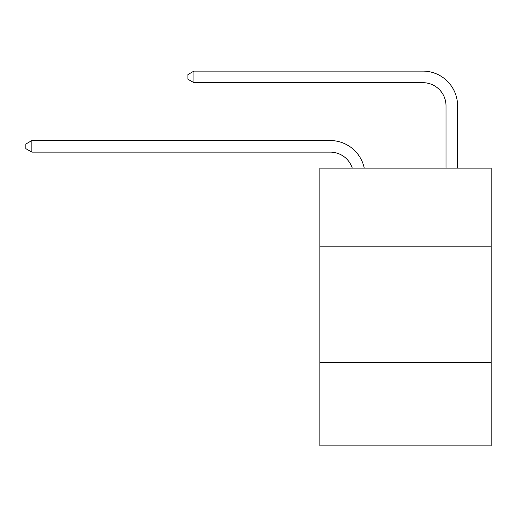 <?xml version="1.0" encoding="UTF-8"?>
<svg xmlns="http://www.w3.org/2000/svg" width="517" height="517" viewBox="0 0 517 517"><rect width="100%" height="100%" fill="white"/><g stroke="black" fill="none" stroke-linecap="round" stroke-linejoin="round"><path stroke-width="0.78" d="M491.15 246.809L491.15 168.103L319.849 168.103L319.849 246.809L491.15 246.809L491.15 445.893L319.849 445.893L319.849 246.809M491.15 362.553L319.849 362.553M330.26 152.127A23.149 23.149 -40.8 0 1 352.271 168.103A23.149 23.149 -31.3 0 0 330.26 152.127L31.867 152.127L25.85 148.657L25.85 144.03L31.867 140.553L330.26 140.553A34.723 34.723 139.2 0 1 364.239 168.103M446.009 168.103L446.009 105.83A23.149 23.149 12 0 0 422.861 82.681L193.914 82.681L187.897 79.211L187.897 74.577L193.914 71.107L422.861 71.107A34.723 34.723 45.2 0 1 457.584 105.83L457.584 168.103M31.867 140.553L330.26 140.553L31.867 140.553L330.26 140.553L31.867 140.553L330.26 140.553L31.867 140.553L330.26 140.553L31.867 140.553L330.26 140.553L31.867 140.553L330.26 140.553L31.867 140.553L330.26 140.553L31.867 140.553L330.26 140.553L31.867 140.553L330.26 140.553L31.867 140.553L330.26 140.553L31.867 140.553L330.26 140.553L31.867 140.553L330.26 140.553L31.867 140.553L330.26 140.553L31.867 140.553L330.26 140.553L31.867 140.553L330.26 140.553L31.867 140.553L330.26 140.553L31.867 140.553L330.26 140.553L31.867 140.553L330.26 140.553L31.867 140.553L330.26 140.553L31.867 140.553L330.26 140.553L31.867 140.553L330.26 140.553L31.867 140.553L31.867 152.127M446.009 105.83A23.149 23.149 -134.8 0 0 422.861 82.681A23.149 23.149 -134.8 0 1 446.009 105.83A23.149 23.149 -134.8 0 0 422.861 82.681A23.149 23.149 -134.8 0 1 446.009 105.83A23.149 23.149 -134.8 0 0 422.861 82.681A23.149 23.149 -134.8 0 1 446.009 105.83A23.149 23.149 -134.8 0 0 422.861 82.681A23.149 23.149 -134.8 0 1 446.009 105.83A23.149 23.149 -134.8 0 0 422.861 82.681A23.149 23.149 -134.8 0 1 446.009 105.83A23.149 23.149 -134.8 0 0 422.861 82.681A23.149 23.149 -134.8 0 1 446.009 105.83A23.149 23.149 -134.8 0 0 422.861 82.681A23.149 23.149 -134.8 0 1 446.009 105.83A23.149 23.149 -134.8 0 0 422.861 82.681A23.149 23.149 -134.8 0 1 446.009 105.83A23.149 23.149 -134.8 0 0 422.861 82.681A23.149 23.149 -134.8 0 1 446.009 105.83A23.149 23.149 -134.8 0 0 422.861 82.681A23.149 23.149 -134.8 0 1 446.009 105.83A23.149 23.149 -134.8 0 0 422.861 82.681A23.149 23.149 -134.8 0 1 446.009 105.83A23.149 23.149 -134.8 0 0 422.861 82.681A23.149 23.149 -134.8 0 1 446.009 105.83A23.149 23.149 -134.8 0 0 422.861 82.681A23.149 23.149 -134.8 0 1 446.009 105.83A23.149 23.149 -134.8 0 0 422.861 82.681A23.149 23.149 -134.8 0 1 446.009 105.83A23.149 23.149 -134.8 0 0 422.861 82.681A23.149 23.149 -134.8 0 1 446.009 105.83A23.149 23.149 -134.8 0 0 422.861 82.681A23.149 23.149 -134.8 0 1 446.009 105.83A23.149 23.149 -134.8 0 0 422.861 82.681A23.149 23.149 -134.8 0 1 446.009 105.83A23.149 23.149 -134.8 0 0 422.861 82.681A23.149 23.149 -134.8 0 1 446.009 105.83A23.149 23.149 -134.8 0 0 422.861 82.681A23.149 23.149 -134.8 0 1 446.009 105.83A23.149 23.149 -134.8 0 0 422.861 82.681A23.149 23.149 -134.8 0 1 446.009 105.83A23.149 23.149 -134.8 0 0 422.861 82.681A23.149 23.149 -134.8 0 1 446.009 105.83A23.149 23.149 -134.8 0 0 422.861 82.681M193.914 71.107L193.914 82.681"/></g></svg>
